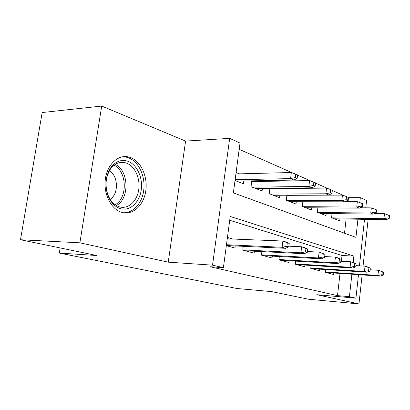 <?xml version="1.0" encoding="UTF-8"?>
<svg xmlns="http://www.w3.org/2000/svg" width="410" height="410" viewBox="0 0 410 410"><rect width="100%" height="100%" fill="white"/><g stroke="black" fill="none" stroke-linecap="round" stroke-linejoin="round"><path stroke-width="0.61" d="M130.39 157.471L128.145 156.84C117.675 154.549 106.872 164.974 105.257 179.795C103.504 194.586 111.479 209.684 121.99 212.421L122.815 212.626C133.619 215.019 144.033 204.595 145.847 190.486C147.8 176.413 140.891 161.222 130.39 157.471M348.064 201.674L348.51 197.671L360.323 197.651L366.576 200.49L365.776 207.829M358.494 274.659L355.931 298.167L316.781 294.698L358.96 303.938L308.515 299.218L271.64 291.607L236.929 288.502L59.317 253.072L97.006 255.543L20.5 239.742L42.168 112.54L101.711 106.062L79.888 242.812L168.243 262.164L212.534 265.162L229.687 138.36L240.014 143.049L233.372 192.895L355.947 237.369L357.945 219.217M168.243 262.164L185.586 141.091L101.711 106.062M185.586 141.091L229.687 138.36M348.51 197.671L348.003 197.446M344.036 195.693L332.315 190.512M328.184 188.682L315.536 183.085M311.226 181.179L297.547 175.131M293.042 173.138L239.179 149.312M358.96 303.938L362.107 274.905M363.065 266.049L368.124 219.396M20.5 239.742L79.888 242.812M325.622 269.534L325.304 272.291L333.632 274.531L333.807 272.998M311.108 265.46L310.765 268.386L319.59 270.754L319.774 269.155M295.702 261.134L295.328 264.235L304.702 266.756L304.902 265.08M279.328 256.522L278.923 259.827L288.891 262.508L289.101 260.745M261.887 251.591L261.442 255.133L272.061 257.987L272.296 256.132M243.273 246.323L242.776 250.115L254.123 253.165L254.374 251.212M239.481 173.85L236.088 172.492M258.556 181.476L256.752 180.754M276.412 188.615L275.423 188.221M293.15 195.309L292.883 195.201M344.518 233.223L346.117 219.007M235.017 180.533L243.417 183.767L243.781 180.994M251.796 180.846L251.033 186.704L262.092 190.963L262.426 188.364M269.913 188.282L269.226 193.71L279.584 197.702L279.892 195.257M286.897 195.227L286.277 200.28L296.005 204.026L296.286 201.72M302.862 201.73L302.293 206.45L311.446 209.976L311.702 207.793M317.888 207.839L317.366 212.257L325.991 215.578L326.232 213.507M332.054 213.584L331.577 217.73L339.721 220.867L339.946 218.899M353.174 262.538L353.886 256.101L230.23 216.465L223.409 267.663L210.038 266.736L337.512 295.625L340.003 273.414M341.371 261.257L342.017 255.497L229.723 220.267M226.335 245.698L234.956 248.014L235.227 245.944M232.962 239.035L227.432 237.467M60.157 247.932L59.317 253.072M355.931 298.167L349.412 296.666L351.888 274.218M337.512 295.625L349.412 296.666M223.409 267.663L212.534 265.162M364.521 219.329L359.452 265.834M359.78 202.591L360.323 197.651M342.017 255.497L353.886 256.101M286.867 246.287L288.794 246.861L289.219 243.396L287.292 242.807L286.867 246.287L282.126 247.276L285.611 248.301L226.356 245.528M226.469 244.719L282.126 247.276L282.895 241.029L227.253 238.81M287.292 242.807L282.895 241.029L286.37 242.09L289.219 243.396M285.611 248.301L288.794 246.861M297.158 178.319L297.573 174.937L295.702 174.107L295.287 177.504L297.158 178.319L293.97 180.067L290.587 178.611L291.336 172.513L235.899 173.942M295.287 177.504L290.587 178.611L235.13 179.718M293.97 180.067L236.565 181.128M291.336 172.513L295.702 174.107M120.535 208.664C114.923 206.922 110.715 202.53 107.897 195.483C104.601 185.402 105.493 176.223 110.572 167.951C115.43 161.417 121.175 159.172 127.807 161.222C137.042 164.446 143.1 177.914 141.189 190.235C139.41 202.591 129.955 211.35 120.535 208.664M126.28 163.016L124.589 162.55C119.038 161.601 114.287 163.841 110.336 169.268C105.647 176.91 104.822 185.381 107.866 194.683C110.464 201.192 114.354 205.261 119.546 206.881L120.325 207.076C128.96 208.982 137.34 200.664 138.78 189.343C140.328 178.058 134.705 165.927 126.28 163.016M121.883 212.611C132.471 214.179 142.28 203.575 143.802 189.774C145.447 175.998 138.595 161.391 128.34 157.742L126.111 157.117L122.042 156.851M110.131 199.291C118.864 194.181 118.387 175.69 109.362 170.842M305.527 251.858L307.321 252.391L307.715 249.044L305.927 248.496L305.527 251.858L300.914 252.801L304.159 253.754L245.077 250.735M242.812 249.874L300.914 252.801L301.637 246.764L288.876 246.195M305.927 248.496L301.637 246.764L304.876 247.753L307.715 249.044M304.159 253.754L307.321 252.391M322.911 257.044L324.582 257.541L324.956 254.302L323.285 253.795L322.911 257.044L318.426 257.946L321.45 258.833L263.333 255.64M261.477 254.851L318.426 257.946L319.108 252.109L307.423 251.54M323.285 253.795L319.108 252.109L324.956 254.302M321.45 258.833L324.582 257.541M339.142 261.887L340.71 262.354L341.064 259.222L339.5 258.746L339.142 261.887L334.78 262.754L337.609 263.584L280.455 260.242M278.959 259.52L334.78 262.754L335.421 257.106L324.699 256.537M339.5 258.746L335.421 257.106L338.245 257.967L341.064 259.222M337.609 263.584L340.71 262.354M354.342 266.423L355.808 266.859L356.141 263.825L354.676 263.374L354.342 266.423L350.089 267.253L352.743 268.032L296.548 264.563M295.369 263.907L350.089 267.253L350.693 261.78L340.838 261.226M354.676 263.374L350.693 261.78L353.343 262.59L356.141 263.825M352.743 268.032L355.808 266.859M315.172 186.171L315.562 182.901L313.819 182.127L313.43 185.412L315.172 186.171L312.015 187.821L308.858 186.463L309.565 180.574L251.699 181.599M313.43 185.412L308.858 186.463L252.217 187.16M312.015 187.821L255.543 188.441M309.565 180.574L313.819 182.127M331.972 193.494L332.341 190.327L330.711 189.61L330.342 192.782L331.972 193.494L328.846 195.052L325.899 193.786L326.565 188.087L269.862 188.687M330.342 192.782L325.899 193.786L270.195 194.084M328.846 195.052L273.306 195.283M326.565 188.087L330.711 189.61M347.68 200.336L348.023 197.272L346.501 196.6L346.158 199.675L347.68 200.336L344.584 201.817L341.827 200.633L342.452 195.109L286.887 195.334M346.158 199.675L341.827 200.633L287.056 200.577M344.584 201.817L289.983 201.705M342.452 195.109L346.501 196.6M362.394 206.748L362.722 203.78L361.292 203.145L360.964 206.127L362.394 206.748L359.339 208.157L356.751 207.05L357.341 201.694L344.902 201.669M360.964 206.127L356.751 207.05L302.903 206.686M359.339 208.157L305.655 207.742M357.341 201.694L361.292 203.145M368.595 270.677L369.969 271.087L370.286 268.14L368.913 267.72L368.595 270.677L364.454 271.471L366.945 272.204L311.692 268.632M310.806 268.032L364.454 271.471L365.023 266.167L355.941 265.629M368.913 267.72L365.023 266.167L367.514 266.925L370.286 268.14M366.945 272.204L369.969 271.087M376.211 212.769L376.518 209.889L375.176 209.295L374.868 212.185L376.211 212.769L373.192 214.112L370.758 213.067L371.322 207.87L360.139 207.788M374.868 212.185L370.758 213.067L317.827 212.431M373.192 214.112L320.42 213.431M371.322 207.87L375.176 209.295M381.992 274.674L383.288 275.059L383.586 272.199L382.289 271.804L381.992 274.674L377.953 275.438L380.295 276.13L325.981 272.471M325.35 271.922L377.953 275.438L378.497 270.287L370.112 269.765M382.289 271.804L378.497 270.287L383.586 272.199M380.295 276.13L383.288 275.059M389.208 218.433L389.5 215.634L388.239 215.076L387.942 217.884L389.208 218.433L386.225 219.714L383.934 218.73L384.467 213.682L374.438 213.559M387.942 217.884L383.934 218.73L331.905 217.853M386.225 219.714L334.355 218.796M384.467 213.682L388.239 215.076M115.277 164.369C128.996 170.683 129.698 198.845 116.373 205.528M115.159 204.744C127.802 198.153 127.131 171.436 114.103 165.199M107.866 194.683L107.897 195.483M110.336 169.268L110.572 167.951M118.721 162.796L124.589 162.55"/></g></svg>
